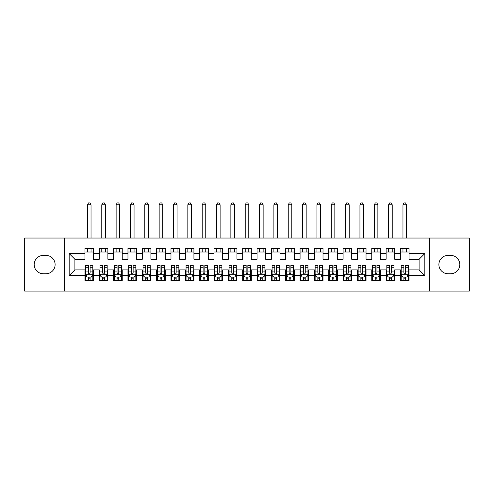 <?xml version="1.0" encoding="UTF-8"?>
<svg xmlns="http://www.w3.org/2000/svg" width="494" height="494" viewBox="0 0 494 494"><rect width="100%" height="100%" fill="white"/><g stroke="black" fill="none" stroke-linecap="round" stroke-linejoin="round"><path stroke-width="0.74" d="M429.57 291.102L469.3 291.102L469.3 238.034L429.57 238.034L429.57 291.102L64.43 291.102L64.43 238.034L24.7 238.034L24.7 291.102L64.43 291.102M429.57 238.034L64.43 238.034M69.16 275.615L69.16 253.527L84.937 253.527L84.937 259.264L74.897 259.264L74.897 269.878L69.16 275.615L84.937 275.615L84.937 280.703L93.539 280.703L93.539 275.615L99.275 275.615L99.275 280.703L107.883 280.703L107.883 275.615L113.62 275.615L113.62 280.703L122.228 280.703L122.228 275.615L127.965 275.615L127.965 280.703L136.566 280.703L136.566 275.615L142.303 275.615L142.303 280.703L150.911 280.703L150.911 275.615L156.647 275.615L156.647 280.703L165.249 280.703L165.249 275.615L170.986 275.615L170.986 280.703L179.594 280.703L179.594 275.615L185.33 275.615L185.33 280.703L193.932 280.703L193.932 275.615L199.669 275.615L199.669 280.703L208.277 280.703L208.277 275.615L214.013 275.615L214.013 280.703L222.621 280.703L222.621 275.615L228.358 275.615L228.358 280.703L236.959 280.703L236.959 275.615L242.696 275.615L242.696 280.703L251.304 280.703L251.304 275.615L257.041 275.615L257.041 280.703L265.642 280.703L265.642 275.615L271.379 275.615L271.379 280.703L279.987 280.703L279.987 275.615L285.723 275.615L285.723 280.703L294.331 280.703L294.331 275.615L300.068 275.615L300.068 280.703L308.67 280.703L308.67 275.615L314.406 275.615L314.406 280.703L323.014 280.703L323.014 275.615L328.751 275.615L328.751 280.703L337.353 280.703L337.353 275.615L343.089 275.615L343.089 280.703L351.697 280.703L351.697 275.615L357.434 275.615L357.434 280.703L366.035 280.703L366.035 275.615L371.772 275.615L371.772 280.703L380.38 280.703L380.38 275.615L386.117 275.615L386.117 280.703L394.725 280.703L394.725 275.615L400.461 275.615L400.461 280.703L409.063 280.703L409.063 269.878L419.103 269.878L419.103 259.264L409.063 259.264L409.063 253.527L424.84 253.527L424.84 275.615L409.063 275.615M409.063 253.527L409.063 248.433L400.461 248.433L400.461 253.527L394.725 253.527L394.725 248.433L386.117 248.433L386.117 253.527L380.38 253.527L380.38 248.433L371.772 248.433L371.772 253.527L366.035 253.527L366.035 248.433L357.434 248.433L357.434 253.527L351.697 253.527L351.697 248.433L343.089 248.433L343.089 253.527L337.353 253.527L337.353 248.433L328.751 248.433L328.751 253.527L323.014 253.527L323.014 248.433L314.406 248.433L314.406 253.527L308.67 253.527L308.67 248.433L300.068 248.433L300.068 253.527L294.331 253.527L294.331 248.433L285.723 248.433L285.723 253.527L279.987 253.527L279.987 248.433L271.379 248.433L271.379 253.527L265.642 253.527L265.642 248.433L257.041 248.433L257.041 253.527L251.304 253.527L251.304 248.433L242.696 248.433L242.696 253.527L236.959 253.527L236.959 248.433L228.358 248.433L228.358 253.527L222.621 253.527L222.621 248.433L214.013 248.433L214.013 253.527L208.277 253.527L208.277 248.433L199.669 248.433L199.669 253.527L193.932 253.527L193.932 248.433L185.33 248.433L185.33 253.527L179.594 253.527L179.594 248.433L170.986 248.433L170.986 253.527L165.249 253.527L165.249 248.433L156.647 248.433L156.647 253.527L150.911 253.527L150.911 248.433L142.303 248.433L142.303 253.527L136.566 253.527L136.566 248.433L127.965 248.433L127.965 253.527L122.228 253.527L122.228 248.433L113.62 248.433L113.62 253.527L107.883 253.527L107.883 248.433L99.275 248.433L99.275 253.527L93.539 253.527L93.539 248.433L84.937 248.433L84.937 253.527M394.725 275.615L394.725 269.878L400.461 269.878L400.461 275.615M424.84 253.527L419.103 259.264M380.38 275.615L380.38 269.878L386.117 269.878L386.117 275.615M400.461 253.527L400.461 259.264L394.725 259.264L394.725 253.527M366.035 275.615L366.035 269.878L371.772 269.878L371.772 275.615M386.117 253.527L386.117 259.264L380.38 259.264L380.38 253.527M351.697 275.615L351.697 269.878L357.434 269.878L357.434 275.615M371.772 253.527L371.772 259.264L366.035 259.264L366.035 253.527M337.353 275.615L337.353 269.878L343.089 269.878L343.089 275.615M357.434 253.527L357.434 259.264L351.697 259.264L351.697 253.527M323.014 275.615L323.014 269.878L328.751 269.878L328.751 275.615M343.089 253.527L343.089 259.264L337.353 259.264L337.353 253.527M308.67 275.615L308.67 269.878L314.406 269.878L314.406 275.615M328.751 253.527L328.751 259.264L323.014 259.264L323.014 253.527M294.331 275.615L294.331 269.878L300.068 269.878L300.068 275.615M314.406 253.527L314.406 259.264L308.67 259.264L308.67 253.527M279.987 275.615L279.987 269.878L285.723 269.878L285.723 275.615M300.068 253.527L300.068 259.264L294.331 259.264L294.331 253.527M265.642 275.615L265.642 269.878L271.379 269.878L271.379 275.615M285.723 253.527L285.723 259.264L279.987 259.264L279.987 253.527M251.304 275.615L251.304 269.878L257.041 269.878L257.041 275.615M271.379 253.527L271.379 259.264L265.642 259.264L265.642 253.527M236.959 275.615L236.959 269.878L242.696 269.878L242.696 275.615M257.041 253.527L257.041 259.264L251.304 259.264L251.304 253.527M222.621 275.615L222.621 269.878L228.358 269.878L228.358 275.615M242.696 253.527L242.696 259.264L236.959 259.264L236.959 253.527M208.277 275.615L208.277 269.878L214.013 269.878L214.013 275.615M228.358 253.527L228.358 259.264L222.621 259.264L222.621 253.527M193.932 275.615L193.932 269.878L199.669 269.878L199.669 275.615M214.013 253.527L214.013 259.264L208.277 259.264L208.277 253.527M179.594 275.615L179.594 269.878L185.33 269.878L185.33 275.615M199.669 253.527L199.669 259.264L193.932 259.264L193.932 253.527M165.249 275.615L165.249 269.878L170.986 269.878L170.986 275.615M185.33 253.527L185.33 259.264L179.594 259.264L179.594 253.527M150.911 275.615L150.911 269.878L156.647 269.878L156.647 275.615M170.986 253.527L170.986 259.264L165.249 259.264L165.249 253.527M136.566 275.615L136.566 269.878L142.303 269.878L142.303 275.615M156.647 253.527L156.647 259.264L150.911 259.264L150.911 253.527M122.228 275.615L122.228 269.878L127.965 269.878L127.965 275.615M142.303 253.527L142.303 259.264L136.566 259.264L136.566 253.527M107.883 275.615L107.883 269.878L113.62 269.878L113.62 275.615M127.965 253.527L127.965 259.264L122.228 259.264L122.228 253.527M93.539 275.615L93.539 269.878L99.275 269.878L99.275 275.615M113.62 253.527L113.62 259.264L107.883 259.264L107.883 253.527M74.897 269.878L84.937 269.878L84.937 275.615M99.275 253.527L99.275 259.264L93.539 259.264L93.539 253.527M400.461 252.02L409.063 252.02M386.117 252.02L394.725 252.02M371.772 252.02L380.38 252.02M357.434 252.02L366.035 252.02M343.089 252.02L351.697 252.02M328.751 252.02L337.353 252.02M314.406 252.02L323.014 252.02M300.068 252.02L308.67 252.02M285.723 252.02L294.331 252.02M271.379 252.02L279.987 252.02M257.041 252.02L265.642 252.02M242.696 252.02L251.304 252.02M228.358 252.02L236.959 252.02M214.013 252.02L222.621 252.02M199.669 252.02L208.277 252.02M185.33 252.02L193.932 252.02M170.986 252.02L179.594 252.02M156.647 252.02L165.249 252.02M142.303 252.02L150.911 252.02M127.965 252.02L136.566 252.02M113.62 252.02L122.228 252.02M99.275 252.02L107.883 252.02M84.937 252.02L93.539 252.02M84.937 277.115L85.653 277.115M92.823 277.115L93.539 277.115M99.275 277.115L99.998 277.115M107.167 277.115L107.883 277.115M113.62 277.115L114.336 277.115M121.505 277.115L122.228 277.115M127.965 277.115L128.681 277.115M135.85 277.115L136.566 277.115M142.303 277.115L143.019 277.115M150.195 277.115L150.911 277.115M156.647 277.115L157.364 277.115M164.533 277.115L165.249 277.115M170.986 277.115L171.702 277.115M178.877 277.115L179.594 277.115M185.33 277.115L186.047 277.115M193.216 277.115L193.932 277.115M199.669 277.115L200.391 277.115M207.56 277.115L208.277 277.115M214.013 277.115L214.729 277.115M221.899 277.115L222.621 277.115M228.358 277.115L229.074 277.115M236.243 277.115L236.959 277.115M242.696 277.115L243.412 277.115M250.588 277.115L251.304 277.115M257.041 277.115L257.757 277.115M264.926 277.115L265.642 277.115M271.379 277.115L272.101 277.115M279.271 277.115L279.987 277.115M285.723 277.115L286.44 277.115M293.609 277.115L294.331 277.115M300.068 277.115L300.784 277.115M307.953 277.115L308.67 277.115M314.406 277.115L315.123 277.115M322.298 277.115L323.014 277.115M328.751 277.115L329.467 277.115M336.636 277.115L337.353 277.115M343.089 277.115L343.805 277.115M350.981 277.115L351.697 277.115M357.434 277.115L358.15 277.115M365.319 277.115L366.035 277.115M371.772 277.115L372.495 277.115M379.664 277.115L380.38 277.115M386.117 277.115L386.833 277.115M394.002 277.115L394.725 277.115M400.461 277.115L401.177 277.115M408.347 277.115L409.063 277.115M69.16 253.527L74.897 259.264M419.103 269.878L424.84 275.615M43.342 255.392A9.176 9.176 0 0 0 34.166 264.568A9.176 9.176 0 0 0 43.342 273.75L45.923 273.75A9.176 9.176 0 0 0 55.106 264.568A9.176 9.176 0 0 0 45.923 255.392L43.342 255.392M450.658 273.75A9.176 9.176 0 0 0 459.834 264.568A9.176 9.176 0 0 0 450.658 255.392L448.077 255.392A9.176 9.176 0 0 0 438.894 264.568A9.176 9.176 0 0 0 448.077 273.75L450.658 273.75M88.377 278.838L90.099 278.838M85.653 267.229L88.377 267.229L88.377 265.432L85.653 265.432L85.653 274.176L87.086 277.048L91.39 277.048L92.823 274.176L92.823 265.432L90.099 265.432L90.099 267.229L92.823 267.229M92.823 274.176L92.823 280.703M85.653 274.176L85.653 280.703M90.099 277.048L90.099 280.703M88.377 280.703L88.377 277.048M88.377 267.229L88.377 273.102C88.951 274.207 89.525 274.207 90.099 273.102L90.099 267.229M88.377 277.115L90.099 277.115M91.032 252.02L91.032 248.433M91.032 238.034L91.032 204.763L87.444 204.763L87.444 238.034M87.444 252.02L87.444 248.433M87.444 204.763L88.519 202.898L89.957 202.898L91.032 204.763M102.721 278.838L104.444 278.838M99.998 267.229L102.721 267.229L102.721 265.432L99.998 265.432L99.998 274.176L101.431 277.048L105.735 277.048L107.167 274.176L107.167 265.432L104.444 265.432L104.444 267.229L107.167 267.229M107.167 274.176L107.167 280.703M99.998 274.176L99.998 280.703M104.444 277.048L104.444 280.703M102.721 280.703L102.721 277.048M102.721 267.229L102.721 273.102C103.295 274.207 103.87 274.207 104.444 273.102L104.444 267.229M102.721 277.115L104.444 277.115M105.376 252.02L105.376 248.433M105.376 238.034L105.376 204.763L101.789 204.763L101.789 238.034M101.789 252.02L101.789 248.433M101.789 204.763L102.863 202.898L104.296 202.898L105.376 204.763M117.059 278.838L118.782 278.838M114.336 267.229L117.059 267.229L117.059 265.432L114.336 265.432L114.336 274.176L115.769 277.048L120.073 277.048L121.505 274.176L121.505 265.432L118.782 265.432L118.782 267.229L121.505 267.229M121.505 274.176L121.505 280.703M114.336 274.176L114.336 280.703M118.782 277.048L118.782 280.703M117.059 280.703L117.059 277.048M117.059 267.229L117.059 273.102C117.634 274.207 118.208 274.207 118.782 273.102L118.782 267.229M117.059 277.115L118.782 277.115M119.715 252.02L119.715 248.433M119.715 238.034L119.715 204.763L116.127 204.763L116.127 238.034M116.127 252.02L116.127 248.433M116.127 204.763L117.208 202.898L118.64 202.898L119.715 204.763M131.404 278.838L133.127 278.838M128.681 267.229L131.404 267.229L131.404 265.432L128.681 265.432L128.681 274.176L130.113 277.048L134.417 277.048L135.85 274.176L135.85 265.432L133.127 265.432L133.127 267.229L135.85 267.229M135.85 274.176L135.85 280.703M128.681 274.176L128.681 280.703M133.127 277.048L133.127 280.703M131.404 280.703L131.404 277.048M131.404 267.229L131.404 273.102C131.978 274.207 132.553 274.207 133.127 273.102L133.127 267.229M131.404 277.115L133.127 277.115M134.059 252.02L134.059 248.433M134.059 238.034L134.059 204.763L130.472 204.763L130.472 238.034M130.472 252.02L130.472 248.433M130.472 204.763L131.546 202.898L132.979 202.898L134.059 204.763M145.749 278.838L147.465 278.838M143.019 267.229L145.749 267.229L145.749 265.432L143.019 265.432L143.019 274.176L144.458 277.048L148.756 277.048L150.195 274.176L150.195 265.432L147.465 265.432L147.465 267.229L150.195 267.229M150.195 274.176L150.195 280.703M143.019 274.176L143.019 280.703M147.465 277.048L147.465 280.703M145.749 280.703L145.749 277.048M145.749 267.229L145.749 273.102C146.317 274.207 146.891 274.207 147.465 273.102L147.465 267.229M145.749 277.115L147.465 277.115M148.398 252.02L148.398 248.433M148.398 238.034L148.398 204.763L144.816 204.763L144.816 238.034M144.816 252.02L144.816 248.433M144.816 204.763L145.891 202.898L147.323 202.898L148.398 204.763M160.087 278.838L161.81 278.838M157.364 267.229L160.087 267.229L160.087 265.432L157.364 265.432L157.364 274.176L158.796 277.048L163.1 277.048L164.533 274.176L164.533 265.432L161.81 265.432L161.81 267.229L164.533 267.229M164.533 274.176L164.533 280.703M157.364 274.176L157.364 280.703M161.81 277.048L161.81 280.703M160.087 280.703L160.087 277.048M160.087 267.229L160.087 273.102C160.661 274.207 161.235 274.207 161.81 273.102L161.81 267.229M160.087 277.115L161.81 277.115M162.742 252.02L162.742 248.433M162.742 238.034L162.742 204.763L159.154 204.763L159.154 238.034M159.154 252.02L159.154 248.433M159.154 204.763L160.229 202.898L161.668 202.898L162.742 204.763M174.431 278.838L176.148 278.838M171.702 267.229L174.431 267.229L174.431 265.432L171.702 265.432L171.702 274.176L173.141 277.048L177.439 277.048L178.877 274.176L178.877 265.432L176.148 265.432L176.148 267.229L178.877 267.229M178.877 274.176L178.877 280.703M171.702 274.176L171.702 280.703M176.148 277.048L176.148 280.703M174.431 280.703L174.431 277.048M174.431 267.229L174.431 273.102C175.006 274.207 175.574 274.207 176.148 273.102L176.148 267.229M174.431 277.115L176.148 277.115M177.08 252.02L177.08 248.433M177.08 238.034L177.08 204.763L173.499 204.763L173.499 238.034M173.499 252.02L173.499 248.433M173.499 204.763L174.573 202.898L176.006 202.898L177.08 204.763M188.77 278.838L190.493 278.838M186.047 267.229L188.77 267.229L188.77 265.432L186.047 265.432L186.047 274.176L187.479 277.048L191.783 277.048L193.216 274.176L193.216 265.432L190.493 265.432L190.493 267.229L193.216 267.229M193.216 274.176L193.216 280.703M186.047 274.176L186.047 280.703M190.493 277.048L190.493 280.703M188.77 280.703L188.77 277.048M188.77 267.229L188.77 273.102C189.344 274.207 189.918 274.207 190.493 273.102L190.493 267.229M188.77 277.115L190.493 277.115M191.425 252.02L191.425 248.433M191.425 238.034L191.425 204.763L187.837 204.763L187.837 238.034M187.837 252.02L187.837 248.433M187.837 204.763L188.918 202.898L190.351 202.898L191.425 204.763M203.114 278.838L204.837 278.838M200.391 267.229L203.114 267.229L203.114 265.432L200.391 265.432L200.391 274.176L201.824 277.048L206.128 277.048L207.56 274.176L207.56 265.432L204.837 265.432L204.837 267.229L207.56 267.229M207.56 274.176L207.56 280.703M200.391 274.176L200.391 280.703M204.837 277.048L204.837 280.703M203.114 280.703L203.114 277.048M203.114 267.229L203.114 273.102C203.689 274.207 204.263 274.207 204.837 273.102L204.837 267.229M203.114 277.115L204.837 277.115M205.77 252.02L205.77 248.433M205.77 238.034L205.77 204.763L202.182 204.763L202.182 238.034M202.182 252.02L202.182 248.433M202.182 204.763L203.256 202.898L204.689 202.898L205.77 204.763M217.453 278.838L219.175 278.838M214.729 267.229L217.453 267.229L217.453 265.432L214.729 265.432L214.729 274.176L216.162 277.048L220.466 277.048L221.899 274.176L221.899 265.432L219.175 265.432L219.175 267.229L221.899 267.229M221.899 274.176L221.899 280.703M214.729 274.176L214.729 280.703M219.175 277.048L219.175 280.703M217.453 280.703L217.453 277.048M217.453 267.229L217.453 273.102C218.027 274.207 218.601 274.207 219.175 273.102L219.175 267.229M217.453 277.115L219.175 277.115M220.108 252.02L220.108 248.433M220.108 238.034L220.108 204.763L216.526 204.763L216.526 238.034M216.526 252.02L216.526 248.433M216.526 204.763L217.601 202.898L219.033 202.898L220.108 204.763M231.797 278.838L233.52 278.838M229.074 267.229L231.797 267.229L231.797 265.432L229.074 265.432L229.074 274.176L230.507 277.048L234.811 277.048L236.243 274.176L236.243 265.432L233.52 265.432L233.52 267.229L236.243 267.229M236.243 274.176L236.243 280.703M229.074 274.176L229.074 280.703M233.52 277.048L233.52 280.703M231.797 280.703L231.797 277.048M231.797 267.229L231.797 273.102C232.371 274.207 232.946 274.207 233.52 273.102L233.52 267.229M231.797 277.115L233.52 277.115M234.452 252.02L234.452 248.433M234.452 238.034L234.452 204.763L230.865 204.763L230.865 238.034M230.865 252.02L230.865 248.433M230.865 204.763L231.939 202.898L233.378 202.898L234.452 204.763M246.142 278.838L247.858 278.838M243.412 267.229L246.142 267.229L246.142 265.432L243.412 265.432L243.412 274.176L244.851 277.048L249.149 277.048L250.588 274.176L250.588 265.432L247.858 265.432L247.858 267.229L250.588 267.229M250.588 274.176L250.588 280.703M243.412 274.176L243.412 280.703M247.858 277.048L247.858 280.703M246.142 280.703L246.142 277.048M246.142 267.229L246.142 273.102C246.71 274.207 247.284 274.207 247.858 273.102L247.858 267.229M246.142 277.115L247.858 277.115M248.791 252.02L248.791 248.433M248.791 238.034L248.791 204.763L245.209 204.763L245.209 238.034M245.209 252.02L245.209 248.433M245.209 204.763L246.284 202.898L247.716 202.898L248.791 204.763M260.48 278.838L262.203 278.838M257.757 267.229L260.48 267.229L260.48 265.432L257.757 265.432L257.757 274.176L259.189 277.048L263.493 277.048L264.926 274.176L264.926 265.432L262.203 265.432L262.203 267.229L264.926 267.229M264.926 274.176L264.926 280.703M257.757 274.176L257.757 280.703M262.203 277.048L262.203 280.703M260.48 280.703L260.48 277.048M260.48 267.229L260.48 273.102C261.054 274.207 261.629 274.207 262.203 273.102L262.203 267.229M260.48 277.115L262.203 277.115M263.135 252.02L263.135 248.433M263.135 238.034L263.135 204.763L259.548 204.763L259.548 238.034M259.548 252.02L259.548 248.433M259.548 204.763L260.622 202.898L262.061 202.898L263.135 204.763M274.825 278.838L276.547 278.838M272.101 267.229L274.825 267.229L274.825 265.432L272.101 265.432L272.101 274.176L273.534 277.048L277.838 277.048L279.271 274.176L279.271 265.432L276.547 265.432L276.547 267.229L279.271 267.229M279.271 274.176L279.271 280.703M272.101 274.176L272.101 280.703M276.547 277.048L276.547 280.703M274.825 280.703L274.825 277.048M274.825 267.229L274.825 273.102C275.399 274.207 275.967 274.207 276.547 273.102L276.547 267.229M274.825 277.115L276.547 277.115M277.474 252.02L277.474 248.433M277.474 238.034L277.474 204.763L273.892 204.763L273.892 238.034M273.892 252.02L273.892 248.433M273.892 204.763L274.967 202.898L276.399 202.898L277.474 204.763M289.163 278.838L290.886 278.838M286.44 267.229L289.163 267.229L289.163 265.432L286.44 265.432L286.44 274.176L287.872 277.048L292.176 277.048L293.609 274.176L293.609 265.432L290.886 265.432L290.886 267.229L293.609 267.229M293.609 274.176L293.609 280.703M286.44 274.176L286.44 280.703M290.886 277.048L290.886 280.703M289.163 280.703L289.163 277.048M289.163 267.229L289.163 273.102C289.737 274.207 290.311 274.207 290.886 273.102L290.886 267.229M289.163 277.115L290.886 277.115M291.818 252.02L291.818 248.433M291.818 238.034L291.818 204.763L288.23 204.763L288.23 238.034M288.23 252.02L288.23 248.433M288.23 204.763L289.311 202.898L290.744 202.898L291.818 204.763M303.507 278.838L305.23 278.838M300.784 267.229L303.507 267.229L303.507 265.432L300.784 265.432L300.784 274.176L302.217 277.048L306.521 277.048L307.953 274.176L307.953 265.432L305.23 265.432L305.23 267.229L307.953 267.229M307.953 274.176L307.953 280.703M300.784 274.176L300.784 280.703M305.23 277.048L305.23 280.703M303.507 280.703L303.507 277.048M303.507 267.229L303.507 273.102C304.082 274.207 304.656 274.207 305.23 273.102L305.23 267.229M303.507 277.115L305.23 277.115M306.163 252.02L306.163 248.433M306.163 238.034L306.163 204.763L302.575 204.763L302.575 238.034M302.575 252.02L302.575 248.433M302.575 204.763L303.649 202.898L305.082 202.898L306.163 204.763M317.852 278.838L319.569 278.838M315.123 267.229L317.852 267.229L317.852 265.432L315.123 265.432L315.123 274.176L316.561 277.048L320.859 277.048L322.298 274.176L322.298 265.432L319.569 265.432L319.569 267.229L322.298 267.229M322.298 274.176L322.298 280.703M315.123 274.176L315.123 280.703M319.569 277.048L319.569 280.703M317.852 280.703L317.852 277.048M317.852 267.229L317.852 273.102C318.42 274.207 318.994 274.207 319.569 273.102L319.569 267.229M317.852 277.115L319.569 277.115M320.501 252.02L320.501 248.433M320.501 238.034L320.501 204.763L316.92 204.763L316.92 238.034M316.92 252.02L316.92 248.433M316.92 204.763L317.994 202.898L319.427 202.898L320.501 204.763M332.19 278.838L333.913 278.838M329.467 267.229L332.19 267.229L332.19 265.432L329.467 265.432L329.467 274.176L330.9 277.048L335.204 277.048L336.636 274.176L336.636 265.432L333.913 265.432L333.913 267.229L336.636 267.229M336.636 274.176L336.636 280.703M329.467 274.176L329.467 280.703M333.913 277.048L333.913 280.703M332.19 280.703L332.19 277.048M332.19 267.229L332.19 273.102C332.765 274.207 333.339 274.207 333.913 273.102L333.913 267.229M332.19 277.115L333.913 277.115M334.846 252.02L334.846 248.433M334.846 238.034L334.846 204.763L331.258 204.763L331.258 238.034M331.258 252.02L331.258 248.433M331.258 204.763L332.332 202.898L333.771 202.898L334.846 204.763M346.535 278.838L348.251 278.838M343.805 267.229L346.535 267.229L346.535 265.432L343.805 265.432L343.805 274.176L345.244 277.048L349.542 277.048L350.981 274.176L350.981 265.432L348.251 265.432L348.251 267.229L350.981 267.229M350.981 274.176L350.981 280.703M343.805 274.176L343.805 280.703M348.251 277.048L348.251 280.703M346.535 280.703L346.535 277.048M346.535 267.229L346.535 273.102C347.103 274.207 347.677 274.207 348.251 273.102L348.251 267.229M346.535 277.115L348.251 277.115M349.184 252.02L349.184 248.433M349.184 238.034L349.184 204.763L345.602 204.763L345.602 238.034M345.602 252.02L345.602 248.433M345.602 204.763L346.677 202.898L348.109 202.898L349.184 204.763M360.873 278.838L362.596 278.838M358.15 267.229L360.873 267.229L360.873 265.432L358.15 265.432L358.15 274.176L359.583 277.048L363.887 277.048L365.319 274.176L365.319 265.432L362.596 265.432L362.596 267.229L365.319 267.229M365.319 274.176L365.319 280.703M358.15 274.176L358.15 280.703M362.596 277.048L362.596 280.703M360.873 280.703L360.873 277.048M360.873 267.229L360.873 273.102C361.447 274.207 362.022 274.207 362.596 273.102L362.596 267.229M360.873 277.115L362.596 277.115M363.528 252.02L363.528 248.433M363.528 238.034L363.528 204.763L359.941 204.763L359.941 238.034M359.941 252.02L359.941 248.433M359.941 204.763L361.021 202.898L362.454 202.898L363.528 204.763M375.218 278.838L376.941 278.838M372.495 267.229L375.218 267.229L375.218 265.432L372.495 265.432L372.495 274.176L373.927 277.048L378.231 277.048L379.664 274.176L379.664 265.432L376.941 265.432L376.941 267.229L379.664 267.229M379.664 274.176L379.664 280.703M372.495 274.176L372.495 280.703M376.941 277.048L376.941 280.703M375.218 280.703L375.218 277.048M375.218 267.229L375.218 273.102C375.792 274.207 376.366 274.207 376.941 273.102L376.941 267.229M375.218 277.115L376.941 277.115M377.873 252.02L377.873 248.433M377.873 238.034L377.873 204.763L374.285 204.763L374.285 238.034M374.285 252.02L374.285 248.433M374.285 204.763L375.36 202.898L376.792 202.898L377.873 204.763M389.556 278.838L391.279 278.838M386.833 267.229L389.556 267.229L389.556 265.432L386.833 265.432L386.833 274.176L388.265 277.048L392.569 277.048L394.002 274.176L394.002 265.432L391.279 265.432L391.279 267.229L394.002 267.229M394.002 274.176L394.002 280.703M386.833 274.176L386.833 280.703M391.279 277.048L391.279 280.703M389.556 280.703L389.556 277.048M389.556 267.229L389.556 273.102C390.13 274.207 390.705 274.207 391.279 273.102L391.279 267.229M389.556 277.115L391.279 277.115M392.211 252.02L392.211 248.433M392.211 238.034L392.211 204.763L388.624 204.763L388.624 238.034M388.624 252.02L388.624 248.433M388.624 204.763L389.704 202.898L391.137 202.898L392.211 204.763M403.901 278.838L405.623 278.838M401.177 267.229L403.901 267.229L403.901 265.432L401.177 265.432L401.177 274.176L402.61 277.048L406.914 277.048L408.347 274.176L408.347 265.432L405.623 265.432L405.623 267.229L408.347 267.229M408.347 274.176L408.347 280.703M401.177 274.176L401.177 280.703M405.623 277.048L405.623 280.703M403.901 280.703L403.901 277.048M403.901 267.229L403.901 273.102C404.475 274.207 405.049 274.207 405.623 273.102L405.623 267.229M403.901 277.115L405.623 277.115M406.556 252.02L406.556 248.433M406.556 238.034L406.556 204.763L402.968 204.763L402.968 238.034M402.968 252.02L402.968 248.433M402.968 204.763L404.043 202.898L405.481 202.898L406.556 204.763M85.69 274.25L92.786 274.25M92.823 276.875L91.476 276.875M87 276.875L85.653 276.875M90.099 271.07L92.823 271.07M85.653 271.07L88.377 271.07M88.377 277.924L90.099 277.924M100.029 274.25L107.13 274.25M107.167 276.875L105.821 276.875M101.344 276.875L99.998 276.875M104.444 271.07L107.167 271.07M99.998 271.07L102.721 271.07M102.721 277.924L104.444 277.924M114.373 274.25L121.475 274.25M121.505 276.875L120.159 276.875M115.682 276.875L114.336 276.875M118.782 271.07L121.505 271.07M114.336 271.07L117.059 271.07M117.059 277.924L118.782 277.924M128.718 274.25L135.813 274.25M135.85 276.875L134.504 276.875M130.027 276.875L128.681 276.875M133.127 271.07L135.85 271.07M128.681 271.07L131.404 271.07M131.404 277.924L133.127 277.924M143.056 274.25L150.157 274.25M150.195 276.875L148.842 276.875M144.372 276.875L143.019 276.875M147.465 271.07L150.195 271.07M143.019 271.07L145.749 271.07M145.749 277.924L147.465 277.924M157.401 274.25L164.496 274.25M164.533 276.875L163.187 276.875M158.71 276.875L157.364 276.875M161.81 271.07L164.533 271.07M157.364 271.07L160.087 271.07M160.087 277.924L161.81 277.924M171.739 274.25L178.84 274.25M178.877 276.875L177.525 276.875M173.054 276.875L171.702 276.875M176.148 271.07L178.877 271.07M171.702 271.07L174.431 271.07M174.431 277.924L176.148 277.924M186.084 274.25L193.185 274.25M193.216 276.875L191.87 276.875M187.393 276.875L186.047 276.875M190.493 271.07L193.216 271.07M186.047 271.07L188.77 271.07M188.77 277.924L190.493 277.924M200.422 274.25L207.523 274.25M207.56 276.875L206.214 276.875M201.737 276.875L200.391 276.875M204.837 271.07L207.56 271.07M200.391 271.07L203.114 271.07M203.114 277.924L204.837 277.924M214.767 274.25L221.868 274.25M221.899 276.875L220.552 276.875M216.082 276.875L214.729 276.875M219.175 271.07L221.899 271.07M214.729 271.07L217.453 271.07M217.453 277.924L219.175 277.924M229.111 274.25L236.206 274.25M236.243 276.875L234.897 276.875M230.42 276.875L229.074 276.875M233.52 271.07L236.243 271.07M229.074 271.07L231.797 271.07M231.797 277.924L233.52 277.924M243.449 274.25L250.551 274.25M250.588 276.875L249.235 276.875M244.765 276.875L243.412 276.875M247.858 271.07L250.588 271.07M243.412 271.07L246.142 271.07M246.142 277.924L247.858 277.924M257.794 274.25L264.889 274.25M264.926 276.875L263.58 276.875M259.103 276.875L257.757 276.875M262.203 271.07L264.926 271.07M257.757 271.07L260.48 271.07M260.48 277.924L262.203 277.924M272.132 274.25L279.233 274.25M279.271 276.875L277.918 276.875M273.448 276.875L272.101 276.875M276.547 271.07L279.271 271.07M272.101 271.07L274.825 271.07M274.825 277.924L276.547 277.924M286.477 274.25L293.578 274.25M293.609 276.875L292.263 276.875M287.786 276.875L286.44 276.875M290.886 271.07L293.609 271.07M286.44 271.07L289.163 271.07M289.163 277.924L290.886 277.924M300.815 274.25L307.916 274.25M307.953 276.875L306.607 276.875M302.13 276.875L300.784 276.875M305.23 271.07L307.953 271.07M300.784 271.07L303.507 271.07M303.507 277.924L305.23 277.924M315.16 274.25L322.261 274.25M322.298 276.875L320.946 276.875M316.475 276.875L315.123 276.875M319.569 271.07L322.298 271.07M315.123 271.07L317.852 271.07M317.852 277.924L319.569 277.924M329.504 274.25L336.599 274.25M336.636 276.875L335.29 276.875M330.813 276.875L329.467 276.875M333.913 271.07L336.636 271.07M329.467 271.07L332.19 271.07M332.19 277.924L333.913 277.924M343.843 274.25L350.944 274.25M350.981 276.875L349.629 276.875M345.158 276.875L343.805 276.875M348.251 271.07L350.981 271.07M343.805 271.07L346.535 271.07M346.535 277.924L348.251 277.924M358.187 274.25L365.282 274.25M365.319 276.875L363.973 276.875M359.496 276.875L358.15 276.875M362.596 271.07L365.319 271.07M358.15 271.07L360.873 271.07M360.873 277.924L362.596 277.924M372.525 274.25L379.627 274.25M379.664 276.875L378.318 276.875M373.841 276.875L372.495 276.875M376.941 271.07L379.664 271.07M372.495 271.07L375.218 271.07M375.218 277.924L376.941 277.924M386.87 274.25L393.971 274.25M394.002 276.875L392.656 276.875M388.179 276.875L386.833 276.875M391.279 271.07L394.002 271.07M386.833 271.07L389.556 271.07M389.556 277.924L391.279 277.924M401.214 274.25L408.31 274.25M408.347 276.875L407 276.875M402.524 276.875L401.177 276.875M405.623 271.07L408.347 271.07M401.177 271.07L403.901 271.07M403.901 277.924L405.623 277.924"/></g></svg>

